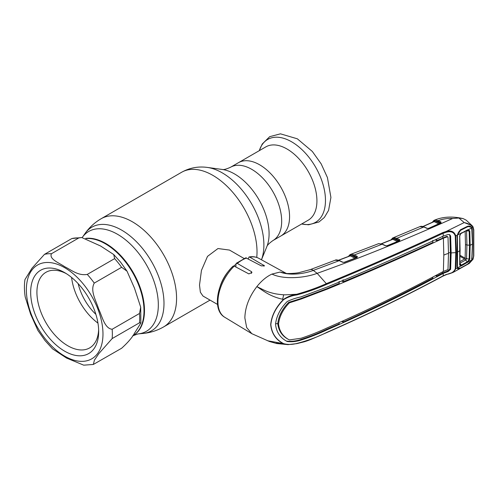 <?xml version="1.0" encoding="UTF-8"?>
<svg xmlns="http://www.w3.org/2000/svg" width="499" height="499" viewBox="0 0 499 499"><rect width="100%" height="100%" fill="white"/><g stroke="black" fill="none" stroke-linecap="round" stroke-linejoin="round"><path stroke-width="0.75" d="M259.623 164.789A42.34 24.445 60 0 1 287.287 202.095A42.34 24.445 60 0 1 280.794 236.027A42.34 24.445 -120 0 0 287.287 202.095A42.34 24.445 -120 0 0 259.623 164.789A42.34 24.445 -120 0 0 238.453 162.686A42.34 24.445 60 0 1 259.623 164.789M132.653 335.852L132.678 335.839A54.722 31.593 -120 0 0 141.067 291.99A54.722 31.593 -120 0 0 105.32 243.768A54.722 31.593 -120 0 0 86.177 238.566A54.722 31.593 60 0 1 124.663 260.921A54.722 31.593 60 0 1 132.678 335.839L137.992 333.912L142.907 333.463C150.286 332.777 157.197 330.588 163.635 326.901L210.035 300.111M261.513 289.002A26.534 15.319 -60 0 1 261.308 289.595M244.055 258.476L229.503 250.074L217.969 248.539L207.515 256.367L201.446 270.414L199.513 285.06L200.367 292.227L202.968 296.032L217.527 304.434M220.209 286.145A26.534 15.319 -60 0 1 229.559 269.947M233.769 265.979A26.534 15.319 -60 0 1 235.784 264.495M93.35 364.457L121.613 348.258C127.863 342.588 132.154 337.586 134.474 333.263L140.874 322.99L139.52 322.778L112.163 338.571L98.864 353.579L94.392 360.197L93.35 364.457L83.713 365.168L66.635 358.095L52.613 348.92L45.041 340.611L37.899 330.457L30.62 314.208L25.2 296.905C24.258 290.774 24.177 284.998 24.95 279.583L31.961 268.25L44.467 254.359L71.825 238.559L81.717 237.524L78.811 237.936L51.447 253.735C48.765 259.181 59.524 263.035 64.764 266.765C71.195 269.797 78.012 276.003 87.269 274.413L114.633 258.619L113.728 254.546L100.63 246.019L81.717 237.524M94.255 283.101C89.882 290.954 96.282 301.003 98.602 308.893C102.108 316.085 104.534 328.535 112.163 329.265L139.52 313.466L140.706 307.197L134.474 288.129L127.014 271.169L121.613 267.308L94.255 283.101A60.803 35.105 60 0 0 90.855 278.623A60.803 35.105 60 0 0 87.269 274.413M47.667 336.101A48.091 27.763 60 0 1 31.824 282.79A48.091 27.763 60 0 1 64.67 272.647A48.091 27.763 60 0 1 81.674 287.723A48.091 27.763 60 0 1 98.671 331.548A48.091 27.763 60 0 1 47.667 336.101M98.634 329.677A43.669 25.212 60 0 1 89.627 347.928A43.669 25.212 60 0 1 52.358 332.072A43.669 25.212 60 0 1 45.964 272.292A43.669 25.212 60 0 1 66.273 273.62M97.96 323.127A43.669 25.212 60 0 1 86.751 312.218A43.669 25.212 60 0 1 71.606 277.481M95.883 314.351A38.691 22.336 60 0 1 90.544 308.538A38.691 22.336 60 0 1 78.162 283.669M308.157 220.227A42.34 24.445 -120 0 0 314.644 186.302A42.34 24.445 -120 0 0 286.987 148.989A42.34 24.445 -120 0 0 265.817 146.893L230.569 167.24A42.34 24.445 60 0 1 251.739 169.336A42.34 24.445 60 0 1 279.403 206.648A42.34 24.445 60 0 1 272.909 240.58L308.157 220.227M395.177 239.383L396.112 239.002M394.391 238.534L393.886 238.74M349.656 255.981L349.843 255.513L348.976 256.237M351.259 254.247A0.661 0.53 -97.4 0 0 350.972 255.145L355.612 257.496L356.779 257.228L353.91 255.775L350.747 255.108L349.843 255.513A0.661 0.549 -119.1 0 1 350.061 254.64L351.259 254.247L354.371 254.939L357.272 256.411L357.197 257.472A0.661 0.331 -110.9 0 0 356.972 257.428L356.972 257.428A0.661 0.331 -110.9 0 0 356.86 257.546M386.844 245.882A0.661 0.343 68.3 0 1 386.962 245.758A0.661 0.343 68.3 0 1 387.193 245.801L385.378 245.733L382.109 244.211L378.629 243.643L350.292 254.521A0.661 0.574 -114.1 0 0 350.024 255.313A0.661 0.499 -157 0 1 350.049 255.837L350.092 255.762M355.151 258.332L350.286 255.868L338.646 260.278M350.286 255.868L349.836 255.993L350.286 255.868A0.661 0.418 -63.1 0 0 350.747 255.108A0.661 0.511 -101.9 0 1 351.022 254.29L350.317 254.509L351.022 254.29M355.612 257.496A0.661 0.418 -63.1 0 1 355.488 257.995M286.888 341.322L287.224 341.522C280.263 337.91 276.371 332.172 275.548 324.319C276.371 316.235 280.263 308.632 287.224 301.502C291.684 299.394 296.225 297.872 300.847 296.93L327.094 287.05C367.127 270.601 405.849 253.611 443.274 236.089L443.112 233.326C405.606 250.785 366.859 267.763 326.87 284.268C317.676 288.416 307.665 291.971 296.843 294.934C292.152 295.551 287.767 297.105 283.675 299.6L283.482 299.437C269.697 296.568 263.179 290.636 256.866 286.607C249.151 296.737 245.146 307.172 244.853 317.919L246.662 327.562L251.827 333.681L269.454 341.497L276.689 343.537L288.023 344.628L283.482 343.767C275.816 339.738 271.556 333.351 270.695 324.606C271.556 315.642 275.816 307.247 283.482 299.437C287.499 296.674 291.89 294.946 296.656 294.267C307.44 291.248 317.401 287.68 326.558 283.557C366.54 267.065 405.269 250.074 442.763 232.596L446.249 231.411L464.189 222.573L458.88 218.007L452.612 218.493C405.681 239.601 360.534 257.883 317.177 273.333C304.371 278.186 283.27 279.658 271.961 274.076L280.051 272.061L286.669 273.477L280.051 272.061C289.607 275.754 303.816 273.976 313.291 270.427A9.949 4.454 -110.7 0 0 310.247 269.628L335.185 260.222L339.226 260.665A0.661 0.405 -64.8 0 1 339.526 260.634C337.199 259.829 335.752 259.692 335.185 260.222M357.197 257.472L344.422 262.343L342.626 262.262A0.661 0.405 -64.8 0 1 342.925 262.237L339.526 260.634M342.626 262.262L339.226 260.665L313.291 270.427L317.177 273.333L326.87 284.268M433.562 221.737L433.712 221.319L432.901 222.036M435.122 220.009A0.661 0.536 -99.1 0 0 434.847 220.901L439.288 223.072L440.436 222.76L437.791 221.469L434.598 220.864L433.712 221.319A0.661 0.549 -121.7 0 1 433.905 220.452L435.122 220.009L438.241 220.627L440.985 221.974L440.898 222.959L428.791 228.411L426.938 228.386L423.838 226.976L419.784 226.665L420.538 226.421A0.661 0.524 77.8 0 0 420.457 226.452M438.833 223.908L434.149 221.618L423.09 226.558M422.896 226.509L433.962 221.519A0.661 0.493 -160.1 0 0 433.881 221.107A0.661 0.574 -116.6 0 1 434.161 220.309L434.854 220.059A0.661 0.511 -104.2 0 0 434.598 220.864A0.661 0.424 -64 0 1 434.149 221.618L433.731 221.749M434.161 220.309L434.854 220.059M439.288 223.072A0.661 0.424 -63.9 0 1 439.132 223.621M437.791 221.469A0.661 0.424 -63.9 0 1 438.241 220.627C442.582 218.999 447.372 218.288 452.612 218.493M440.598 222.953A0.661 0.493 -158.3 0 0 440.492 222.766L440.436 222.76A0.661 0.424 -63.9 0 1 440.885 221.924M440.492 222.766A0.661 0.455 -59.5 0 1 440.985 221.974M428.429 228.517A0.661 0.356 66.2 0 1 428.547 228.38L428.547 228.38A0.661 0.356 66.2 0 1 428.791 228.411M440.53 223.065A0.661 0.362 65.3 0 1 440.898 222.959M420.651 226.415A0.661 0.524 77.8 0 0 420.538 226.421C421.275 226.147 422.472 226.321 424.138 226.945L427.238 228.355A0.661 0.412 114.5 0 0 426.938 228.386M397.634 241.672L392.825 239.289A0.661 0.418 116.4 0 0 393.287 238.522L392.401 238.927A0.661 0.549 -119.7 0 1 392.607 238.06L393.78 237.661L396.867 238.297L399.768 239.738L399.687 240.761L387.193 245.801M392.844 237.936L393.549 237.705L392.844 237.936A0.661 0.568 -115 0 0 392.819 237.948L390.904 239.925M424.138 226.945A0.661 0.412 114.4 0 0 423.838 226.976L396.867 238.297A0.661 0.424 -63.6 0 0 396.406 239.14L393.505 238.553A0.661 0.536 -98.2 0 1 393.78 237.661M397.971 241.329A0.661 0.424 116.4 0 0 398.096 240.83L399.244 240.549A0.661 0.424 -63.6 0 1 399.705 239.707M399.393 240.749A0.661 0.499 23.6 0 0 399.281 240.549L396.406 239.14M392.22 239.401L392.401 238.927L391.522 239.676M398.096 240.83L393.287 238.522A0.661 0.511 -102.7 0 1 393.549 237.705M392.601 239.252A0.661 0.499 21.8 0 0 392.563 238.74A0.661 0.568 -115 0 1 392.819 237.948L419.79 226.665M392.825 239.289L381.479 243.824M385.378 245.733A0.661 0.405 -65 0 1 385.671 245.708L386.962 245.758L399.456 240.724A0.661 0.349 67.8 0 1 399.687 240.761M399.281 240.549A0.661 0.443 -61 0 1 399.768 239.738M385.671 245.708L382.402 244.186L378.697 243.624A0.661 0.524 -102.4 0 1 378.791 243.612M378.629 243.643A0.661 0.524 -102.4 0 1 378.697 243.624L378.242 243.749A0.661 0.53 -109 0 1 378.267 243.743M382.402 244.186A0.661 0.405 -65 0 0 382.109 244.211L354.371 254.939A0.661 0.418 -63.1 0 0 353.91 255.775M356.922 257.447A0.661 0.505 -155.1 0 0 356.797 257.228L356.779 257.228A0.661 0.418 -63.1 0 1 357.24 256.392M344.422 262.343A0.661 0.324 -110.8 0 0 344.204 262.293L344.204 262.293A0.661 0.324 -110.8 0 0 344.092 262.412M356.797 257.228A0.661 0.43 -61.7 0 1 357.272 256.411M283.619 294.772A27.083 15.637 -60 0 1 282.596 299.238M234.218 266.135A34.038 19.648 120 0 0 217.944 301.826A34.038 19.648 120 0 0 224.781 317.289C211.495 309.916 217.227 281.068 232.996 266.198L234.218 266.135L248.87 273.901L251.951 272.429L251.44 271.624L237.293 263.403L236.146 263.366L235.784 266.965M236.146 263.366L245.776 257.815L261.376 265.892L264.458 265.767L249.799 257.141L249.02 256.966L248.29 258.806M296.843 294.934L296.656 294.267L285.06 294.84C282.278 294.815 276.259 294.092 273.895 293.462C270.408 292.651 267.695 291.803 264.526 290.362L256.866 286.607C261.545 280.762 266.578 276.583 271.961 274.076M276.003 343.15L284.573 344.235M283.675 299.6C275.997 307.34 271.718 315.68 270.851 324.612C271.718 333.313 275.997 339.669 283.675 343.668C287.761 344.734 292.146 344.659 296.836 343.449C307.634 340.667 317.638 336.962 326.87 332.353C366.859 314.819 405.606 295.994 443.112 275.866L446.462 274.4C451.027 273.758 453.959 271.924 455.269 268.905L455.78 252.737L455.269 235.99C453.947 232.21 451.015 230.943 446.462 232.197L443.112 233.326A0.661 0.368 64.7 0 0 442.763 232.596M286.557 341.123L287.224 341.522C291.684 342.04 296.225 341.578 300.847 340.137C310.022 337.174 318.767 333.731 327.094 329.795C367.127 312.305 405.849 293.493 443.274 273.352L443.112 275.866A0.661 0.343 -118 0 1 442.987 276.115C405.481 296.231 366.728 315.056 326.726 332.602L313.902 338.141C312.162 338.846 309.985 339.987 304.571 341.709L296.737 343.649L288.029 344.628L296.656 343.624M286.495 341.085C290.979 341.609 295.539 341.16 300.18 339.738C309.38 336.8 318.137 333.357 326.458 329.415L339.089 323.938L339.183 322.703M443.811 255.139A16.586 9.575 180 0 1 448.495 253.448L448.008 237.206L447.347 236.807L443.386 238.185L443.811 255.139L443.386 271.425C406.018 291.591 367.308 310.403 327.257 327.855C318.911 331.76 310.197 335.222 301.115 338.241L289.383 339.919L288.64 339.513C282.216 336.207 278.598 330.906 277.775 323.601L275.554 323.801M289.383 339.919C282.964 336.594 279.359 331.305 278.561 324.038C279.359 316.541 282.964 309.474 289.383 302.824L288.64 302.394C282.216 308.993 278.598 316.06 277.775 323.601L278.561 324.038M448.495 253.448L448.008 269.148L447.347 269.834L443.386 271.425M448.008 237.206L446.692 236.401L436.737 240.661L435.265 239.863M446.692 236.401L447.354 236.8M443.386 238.185C406.018 255.738 367.308 272.716 327.257 289.133L301.115 299.057L289.383 302.824M339.089 281.392L339.226 283.469L326.62 288.753L300.448 298.658L288.64 302.394M432.752 240.393L432.889 242.464C403.803 255.956 373.926 269.067 343.262 281.792L341.678 280.937M343.262 281.792L343.106 279.727M436.637 239.221L436.737 240.661M443.43 238.166L442.8 237.792L442.725 236.351M449.362 234.561L449.861 235.559L450.385 252.544L451.14 252.962A16.586 9.575 180 0 1 455.78 252.737A0.661 0.38 180 0 0 456.267 252.637L455.749 268.818L453.485 272.198L446.661 274.45M442.763 271.755L442.688 272.953L447.472 271.119L449.861 268.936L450.385 252.544A17.465 10.086 180 0 0 448.489 252.899M436.681 274.993L436.588 276.19L442.688 272.953L443.318 273.327L448.152 271.525L450.609 269.354L451.14 252.962L450.609 235.977L449.755 234.73L448.152 234.505L443.274 236.089M436.588 276.19L435.508 275.61M432.839 277.02L432.752 278.211C403.635 293.58 373.751 308.22 343.106 322.136L341.896 321.487M343.212 320.901L343.106 322.136M283.675 343.668L267.545 340.736M442.763 276.109A0.661 0.343 -118 0 0 442.987 276.115L446.38 274.643C448.788 273.695 449.412 273.976 453.485 272.198L469.278 263.441L472.89 259.287L471.917 259.823L471.449 260.852L467.332 264.426L460.321 268.331C459.018 269.148 458.101 269.242 457.558 268.612L456.984 266.553L457.215 235.16L455.749 235.877C454.383 231.673 451.215 230.182 446.249 231.411L446.462 232.197M455.269 235.99L455.749 235.877L456.267 252.637M457.215 268.013L455.269 268.905M456.984 266.553L457.184 266.142M456.984 237.075L457.184 236.719M472.89 259.287L473.576 256.199L473.576 230.058A0.661 0.362 -2.2 0 0 473.788 229.783L473.021 226.814L472.098 225.648L472.94 226.721L472.89 227.382L472.94 226.721M471.611 229.365L472.229 229.241L472.597 243.986L471.917 259.823M471.611 258.357L472.229 258.289M473.576 256.199A0.661 0.405 2.4 0 0 473.788 255.918L473.788 229.783M473.576 230.058L472.89 227.382C471.262 225.043 468.418 223.458 464.369 222.616L472.098 225.648L466.209 220.171L463.215 218.631L458.88 218.007M472.89 227.382L471.917 227.893L472.229 229.241M457.215 235.16L460.321 229.846L467.332 226.378C468.954 225.785 470.326 226.047 471.449 227.157L471.917 227.893M460.321 229.846L460.259 230.513C459.454 230.763 458.618 231.948 457.739 234.05M459.716 264.37L459.716 235.884L460.072 250.367L459.716 264.37L460.745 265.325L460.82 266.029L457.415 267.907L457.708 268.356L460.552 268.05L467.538 264.158L471.337 260.796L471.761 259.904L468.43 261.769L468.031 261.276L469.166 259.168L469.522 245.389L469.166 231.212L468 229.69M459.523 236.208L460.82 233.382L457.415 235.06L460.552 230.345L467.37 226.908M467.538 226.889L468.655 226.552L471.337 227.376L471.761 227.974L468.43 229.646L469.79 231.087L466.209 230.806M437.791 221.413L439.232 221.113M457.415 235.06L457.546 251.926M457.159 236.981L456.99 236.626M457.415 267.907L457.564 251.958A1481.363 855.255 180 0 0 459.872 250.748L460.072 250.367M440.767 222.005L439.85 222.167M460.047 255.282L465.118 258.208L465.473 244.51L465.162 231.324M466.559 230.869L466.921 244.984L466.559 258.707L465.118 258.208M459.86 261.632L464.613 258.981A3.318 1.771 60.8 0 1 465.704 260.023L459.791 263.21L461.363 265.119L467.326 261.8L465.704 260.023M460.028 256.336L464.613 258.981M461.363 233.189L467.569 229.846L461.363 233.189M467.326 230.232L468.43 229.646L467.326 230.232M469.79 231.087L470.145 245.302L469.79 259.118L466.559 258.707L465.773 259.979M469.79 259.118L468.43 261.769L461.587 265.774L460.82 266.029L459.523 264.819M467.569 262.449L467.326 261.8L468.031 261.276M460.745 265.325L461.363 265.119L461.587 265.774M460.82 233.382L461.587 232.808M471.761 259.904L472.459 244.061L471.761 227.974M82.167 237.568L82.285 237.412A57.653 33.29 60 0 1 117.558 234.305A57.653 33.29 60 0 1 156.929 291.89A57.653 33.29 60 0 1 137.992 333.912M82.285 237.412L85.129 233.382A59.793 34.525 60 0 1 121.712 230.158A59.793 34.525 60 0 1 162.543 289.882A59.793 34.525 60 0 1 142.907 333.463M85.129 233.382C89.408 227.338 94.76 222.448 101.178 218.712A62.462 36.059 60 0 1 132.403 221.806A62.462 36.059 60 0 1 173.209 276.851A62.462 36.059 60 0 1 163.635 326.901M101.178 218.712L181.624 172.267A62.462 36.059 60 0 1 212.855 175.361A62.462 36.059 60 0 1 256.742 257.428M261.464 259.792L266.815 246.706A48.858 28.206 60 0 0 234.542 173.945A48.858 28.206 60 0 0 222.217 169.454L207.372 167.433A58.907 34.007 60 0 1 222.236 172.847A58.907 34.007 60 0 1 261.457 259.786M85.666 238.391A54.722 31.593 60 0 1 105.794 243.493A54.722 31.593 60 0 1 141.541 291.715A54.722 31.593 60 0 1 133.152 335.565M83.82 284.667A54.166 31.275 60 0 1 97.841 353.18A54.166 31.275 60 0 1 45.515 339.158A54.166 31.275 60 0 1 31.499 270.651A54.166 31.275 60 0 1 83.82 284.667M112.163 329.265A60.803 35.105 60 0 1 112.163 338.571M114.633 258.619A60.803 35.105 60 0 1 118.213 262.83A60.803 35.105 60 0 1 121.613 267.308M44.467 254.359A60.803 35.105 60 0 1 51.447 253.735M71.825 238.559A60.803 35.105 60 0 1 78.811 237.936M139.52 313.466A60.803 35.105 60 0 1 139.52 322.778M301.652 223.982A47.854 27.626 -120 0 0 325.086 194.342A47.854 27.626 -120 0 0 291.628 141.81A47.854 27.626 -120 0 0 259.312 150.648M251.44 271.624L251.44 273.402M246.724 257.958A34.038 19.648 120 0 0 237.293 263.403M263.946 265.194L263.946 266.198M249.02 256.966C252.637 256.324 255.9 256.779 258.819 258.339A34.038 19.648 120 0 0 249.799 257.141M326.87 332.353L326.558 332.59L326.87 332.353M326.458 329.415L327.094 329.795M300.18 339.738L300.847 340.137M300.448 298.658L301.115 299.057M326.62 288.753L327.257 289.133M449.861 235.559L450.609 235.977M449.861 268.936L450.609 269.354M447.472 271.119L448.152 271.525M441.072 222.86L440.523 222.542M440.461 222.504L439.869 222.167M472.459 244.061A1481.363 855.255 180 0 1 470.145 245.302L466.921 244.984A3.318 1.915 -179.9 0 1 465.473 244.51M222.217 169.454C223.564 169.885 226.346 169.149 230.569 167.24M266.815 246.706C267.115 245.321 269.148 243.281 272.909 240.58M181.624 172.267C189.701 167.783 198.284 166.173 207.372 167.433M127.014 271.169L120.571 262.143L113.728 254.546M140.874 322.99L140.706 307.197M259.268 150.673L262.206 144.049L269.703 136.67L280.45 133.832L297.329 138.803L312.324 151.447L321.175 163.872L327.425 177.55L330.918 197.436L328.591 210.36L324.344 217.495L319.011 221.943L308.6 224.787L301.608 224.007M349.98 255.85L338.459 260.222M224.781 317.289L251.827 333.681M349.999 254.665L348.346 256.474M433.837 220.489L432.277 222.323M463.215 218.631C452.462 216.136 442.831 216.666 434.33 220.234L434.124 220.327M427.238 228.355L428.547 228.38L440.648 222.928M381.286 243.762L392.538 239.271M357.078 257.397L344.204 262.293L342.925 262.237M310.247 269.628L298.832 272.66C294.454 273.583 286.501 273.62 286.669 273.477M258.819 258.339L286.214 273.383M447.148 236.457L447.803 236.863M469.278 263.441L473.058 259.212L473.788 255.918M467.844 230.07L467.507 230.114M459.741 264.451L459.804 264.788M459.741 235.965L460.09 250.461L459.741 264.501M467.407 230.207L460.839 233.613L459.741 235.983"/></g></svg>
